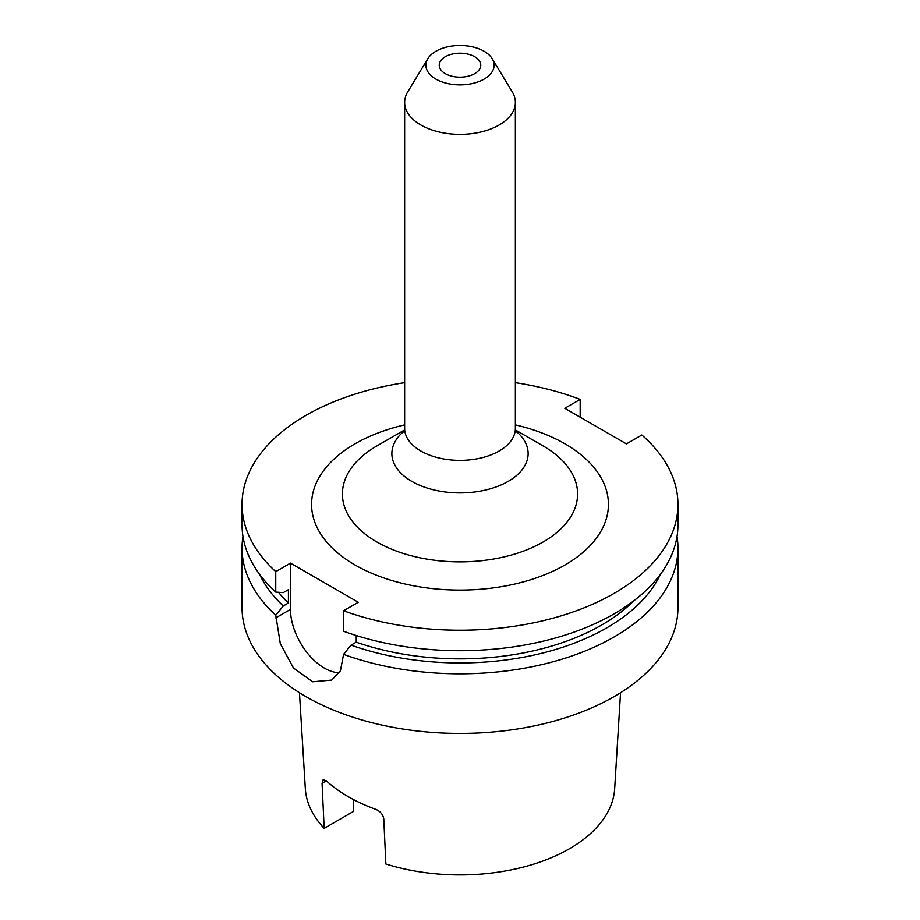 <?xml version="1.0" encoding="UTF-8"?>
<svg xmlns="http://www.w3.org/2000/svg" width="920" height="920" viewBox="0 0 920 920"><rect width="100%" height="100%" fill="white"/><g stroke="black" fill="none" stroke-linecap="round" stroke-linejoin="round"><path stroke-width="1.38" d="M445.326 73.669A20.758 11.983 180 0 1 439.242 65.193A20.758 11.983 180 0 1 452.053 54.119A20.758 11.983 180 0 1 474.674 56.718A20.758 11.983 180 0 1 480.757 65.193A20.758 11.983 180 0 1 467.947 76.268A20.758 11.983 180 0 1 445.326 73.669M484.115 51.279A34.109 19.688 180 0 1 492.2 58.707A34.109 19.688 180 0 1 478.135 81.88A34.109 19.688 180 0 1 435.884 79.12A34.109 19.688 180 0 1 427.8 58.707A34.109 19.688 180 0 1 484.115 51.279M492.2 58.707L512.267 91.873A55.361 31.958 180 0 1 515.361 102.407A55.361 31.958 180 0 1 481.183 131.939A55.361 31.958 180 0 1 420.854 125.005A55.361 31.958 180 0 1 404.639 102.407A55.361 31.958 180 0 1 407.732 91.873L427.8 58.707M543.156 445.959L515.476 429.985L543.145 445.959A117.587 67.896 180 0 1 543.156 445.959A117.587 67.896 180 0 1 543.145 541.972A117.587 67.896 180 0 1 376.855 541.972A117.587 67.896 180 0 1 376.843 445.959L404.524 429.985M515.361 382.685A217.948 125.833 180 0 1 580.175 399.418L564.799 408.296L626.439 443.888L641.827 435.01A217.948 125.833 180 0 1 677.948 504.39A217.948 125.833 180 0 1 614.111 593.365A217.948 125.833 180 0 1 343.562 610.765L343.562 631.235A217.948 125.833 180 0 0 614.111 613.847A217.948 125.833 180 0 0 677.948 524.871L677.948 504.39M633.949 600.679A200.514 115.77 180 0 1 601.783 624.956A200.514 115.77 180 0 1 356.235 642.16L351.084 645.127L343.562 654.35L340.411 670.875L331.74 680.075L312.673 681.777L293.457 668L280.312 643.678L275.758 615.204A217.948 125.833 180 0 1 242.052 547.986A217.948 125.833 180 0 1 242.972 536.429M660.433 574.298A207.586 119.853 180 0 1 606.786 627.842A207.586 119.853 180 0 1 351.084 645.127M677.028 536.429A217.948 125.833 180 0 1 677.948 547.986A217.948 125.833 180 0 1 614.111 636.962A217.948 125.833 180 0 1 343.562 654.35M677.948 547.986L677.948 607.602A217.948 125.833 180 0 1 614.111 696.589A217.948 125.833 180 0 1 376.591 723.856A217.948 125.833 180 0 1 242.052 607.602L242.052 547.986M620.551 692.702L614.663 788.727A154.755 89.343 180 0 1 569.434 848.746A154.755 89.343 180 0 1 385.859 863.995L383.778 818.926C383.019 814.533 380.328 811.336 375.705 809.347A158.033 91.241 180 0 1 326.324 780.838L322.069 783.299L324.162 828.368A154.755 89.343 180 0 1 305.336 788.727L299.448 692.702M322.069 783.299L323.138 779.734L326.324 780.838M324.162 828.368L353.522 811.417L353.522 799.595M580.175 417.174L580.175 399.418M275.758 615.204L283.279 605.981A207.586 119.853 180 0 1 259.566 574.298M283.279 605.981L288.42 603.002A200.514 115.77 180 0 1 278.484 592.284M288.42 603.002L288.42 589.662L283.279 592.63L275.758 592.089A217.948 125.833 180 0 1 242.052 524.871L242.052 504.39A217.948 125.833 180 0 1 404.639 382.685M275.758 592.089L275.758 571.619A217.948 125.833 180 0 1 242.052 504.39M356.235 635.524L356.235 642.16M275.758 571.619L290.478 563.12L290.478 609.385A47.943 27.68 -120 0 0 339.342 672.727M343.562 610.765L358.282 602.266L290.478 563.12M515.361 102.407L515.361 428.409A55.361 31.958 180 0 1 481.183 457.941A55.361 31.958 180 0 1 420.854 451.018A55.361 31.958 180 0 1 404.639 428.409L403.88 432.147M515.672 430.905A68.126 39.33 180 0 1 503.884 483.667A68.126 39.33 180 0 1 411.827 481.39A68.126 39.33 180 0 1 404.328 430.905M404.639 424.89A148.419 85.686 0 0 0 355.051 564.983A148.419 85.686 0 0 0 564.949 564.983A148.419 85.686 0 0 0 564.949 443.808A148.419 85.686 0 0 0 515.361 424.89M275.758 617.883L290.478 609.385M515.361 428.409L516.12 432.147M404.639 102.407L404.639 428.409"/></g></svg>
